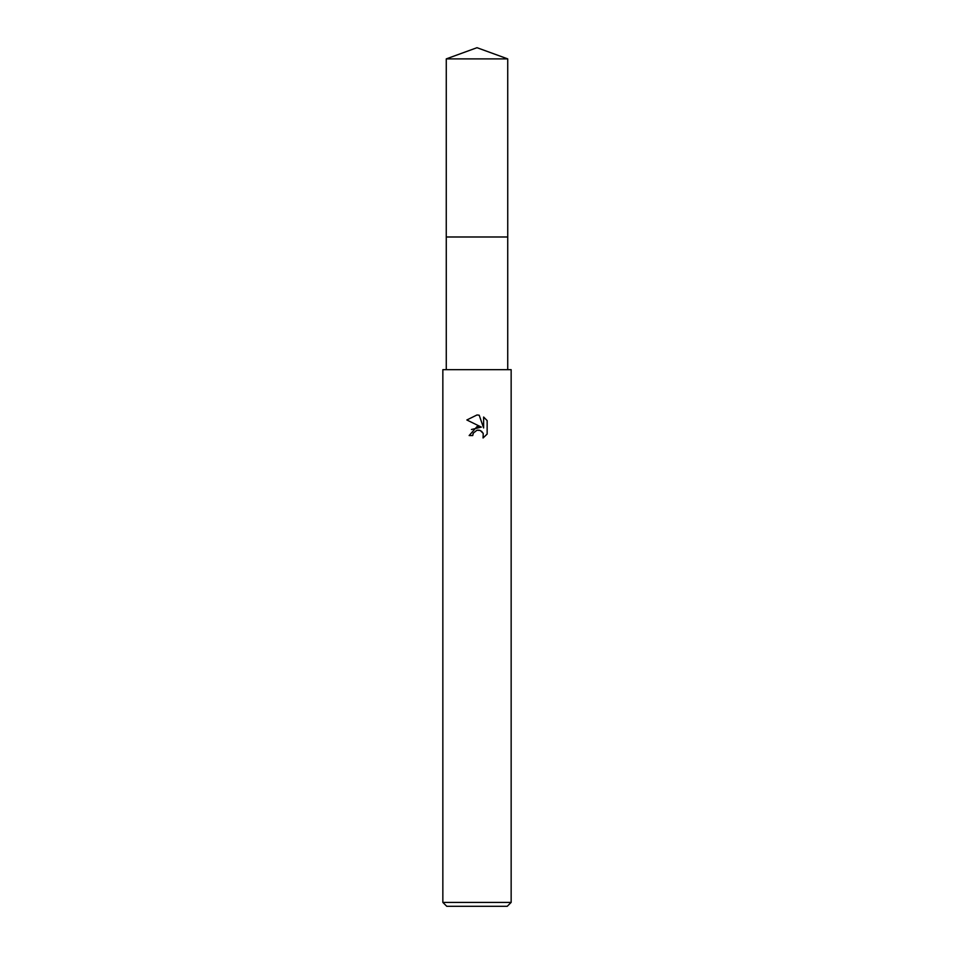 <?xml version="1.0" encoding="UTF-8"?>
<svg xmlns="http://www.w3.org/2000/svg" width="954" height="954" viewBox="0 0 954 954"><rect width="100%" height="100%" fill="white"/><g stroke="black" fill="none" stroke-linecap="round" stroke-linejoin="round"><path stroke-width="1.43" d="M446.269 369.675L446.269 236.986L507.743 236.986L446.257 236.986L446.269 58.886L477 47.7L507.731 58.886L507.743 236.986M473.315 433.092L476.988 430.206L473.315 433.092L472.731 435.561L469.141 435.561L477 426.593L481.353 427.118L466.852 419.975L477 414.966L479.206 415.217L483.63 427.952L483.63 417.041L487.148 420.595L487.148 434.07L483.07 437.969L483.225 433.438L480.279 430.492L477 430.206L479.206 430.171M477 902.401L511.153 902.401L511.153 369.675L442.847 369.675L442.847 902.401L477 902.401M442.847 902.401L446.758 906.3L507.242 906.3L511.153 902.401M472.731 435.561L473.101 433.569M481.531 431.22L483.225 433.438L483.07 437.969L487.148 434.058M481.353 427.118L471.443 429.503M487.148 420.595L483.63 417.041M479.206 415.217L477.31 414.978M477 414.966L466.852 419.975M446.269 58.886L507.731 58.886M507.731 236.986L507.731 369.675"/></g></svg>
